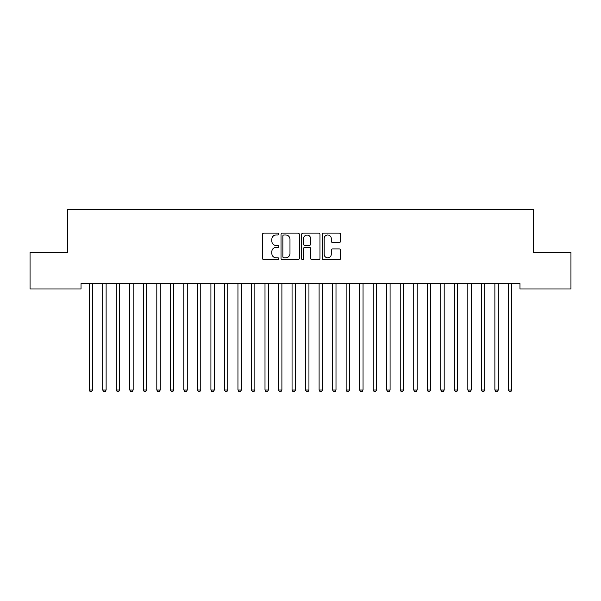 <?xml version="1.0" encoding="UTF-8"?>
<svg xmlns="http://www.w3.org/2000/svg" width="601" height="601" viewBox="0 0 601 601"><rect width="100%" height="100%" fill="white"/><g stroke="black" fill="none" stroke-linecap="round" stroke-linejoin="round"><path stroke-width="0.9" d="M278.864 234.052A0.932 0.932 0 0 0 277.932 233.12L263.831 233.12A1.33 1.33 0 0 0 262.502 234.45L262.502 258.34A1.33 1.33 0 0 0 263.831 259.67L277.932 259.67A0.932 0.932 0 0 0 278.864 258.738A0.932 0.932 0 0 0 277.932 257.814L276.107 257.814A4.245 4.245 0 0 1 271.862 253.562L271.862 251.571A4.245 4.245 0 0 1 276.107 247.327L277.932 247.327A0.932 0.932 0 0 0 278.864 246.395A0.932 0.932 0 0 0 277.932 245.471L276.107 245.471A4.245 4.245 0 0 1 271.862 241.219L271.862 239.228A4.245 4.245 0 0 1 276.107 234.983L277.932 234.983A0.932 0.932 0 0 0 278.864 234.052M339.295 242.481A1.33 1.33 0 0 0 340.617 241.151L340.617 234.45A1.33 1.33 0 0 0 339.295 233.12L323.631 233.12A1.33 1.33 0 0 0 322.301 234.45L322.301 258.34A1.33 1.33 0 0 0 323.631 259.67L339.295 259.67A1.33 1.33 0 0 0 340.617 258.34L340.617 250.249A1.33 1.33 0 0 0 339.295 248.919L332.586 248.919A1.33 1.33 0 0 0 331.264 250.249L331.264 254.261A3.553 3.553 0 0 1 327.71 257.814A3.553 3.553 0 0 1 324.157 254.261L324.157 238.529A3.553 3.553 0 0 1 327.71 234.983A3.553 3.553 0 0 1 331.264 238.529L331.264 241.151A1.33 1.33 0 0 0 332.586 242.481L339.295 242.481M519.97 283.582L81.03 283.582L81.03 288.991L30.05 288.991L30.05 252.48L67.507 252.48L67.507 209.208L533.493 209.208L533.493 252.48L570.95 252.48L570.95 288.991L519.97 288.991L519.97 283.582M299.336 234.45A1.33 1.33 0 0 0 298.013 233.12L282.35 233.12A1.33 1.33 0 0 0 281.02 234.45L281.02 258.34A1.33 1.33 0 0 0 282.35 259.67L298.013 259.67A1.33 1.33 0 0 0 299.336 258.34L299.336 234.45M302.987 233.12L318.65 233.12A1.33 1.33 0 0 1 319.98 234.45L319.98 258.34A1.33 1.33 0 0 1 318.65 259.67L311.949 259.67A1.33 1.33 0 0 1 310.619 258.34L310.619 248.656A1.33 1.33 0 0 0 309.297 247.327L304.85 247.327A1.33 1.33 0 0 0 303.52 248.656L303.52 258.738A0.932 0.932 0 0 1 302.588 259.67A0.932 0.932 0 0 1 301.664 258.738L301.664 234.45A1.33 1.33 0 0 1 302.987 233.12M283.807 234.983A0.932 0.932 0 0 0 282.883 235.908L282.883 256.882A0.932 0.932 0 0 0 283.807 257.814L285.73 257.814A4.245 4.245 0 0 0 289.983 253.562L289.983 239.228A4.245 4.245 0 0 0 285.73 234.983L283.807 234.983M310.619 238.597A3.553 3.553 0 0 0 307.073 235.051A3.553 3.553 0 0 0 303.52 238.597L303.52 244.141A1.33 1.33 0 0 0 304.85 245.471L309.297 245.471A1.33 1.33 0 0 0 310.619 244.141L310.619 238.597M89.113 283.785A1.352 1.352 0 0 1 89.211 284.288A1.352 1.352 0 0 0 89.113 283.785L89.031 283.582M92.772 283.582L92.689 283.785A1.352 1.352 0 0 0 92.592 284.288L92.592 390.034L89.211 390.034L89.211 284.288M92.592 390.034L91.577 391.792L90.225 391.792L89.211 390.034M106.114 284.288A1.352 1.352 0 0 1 106.212 283.785A1.352 1.352 0 0 0 106.114 284.288L106.114 390.034L102.733 390.034L102.733 284.288A1.352 1.352 0 0 0 102.636 283.785A1.352 1.352 0 0 1 102.733 284.288M119.637 284.288A1.352 1.352 0 0 1 119.734 283.785A1.352 1.352 0 0 0 119.637 284.288L119.637 390.034L116.256 390.034L116.256 284.288A1.352 1.352 0 0 0 116.158 283.785A1.352 1.352 0 0 1 116.256 284.288M106.114 390.034L105.1 391.792L103.748 391.792L102.733 390.034M119.637 390.034L118.622 391.792L117.27 391.792L116.256 390.034M133.159 284.288A1.352 1.352 0 0 1 133.257 283.785A1.352 1.352 0 0 0 133.159 284.288L133.159 390.034L129.778 390.034L129.778 284.288A1.352 1.352 0 0 0 129.681 283.785A1.352 1.352 0 0 1 129.778 284.288M143.203 283.785A1.352 1.352 0 0 1 143.301 284.288A1.352 1.352 0 0 0 143.203 283.785L143.121 283.582M133.159 390.034L132.145 391.792L130.793 391.792L129.778 390.034M146.862 283.582L146.779 283.785A1.352 1.352 0 0 0 146.682 284.288L146.682 390.034L143.301 390.034L143.301 284.288M146.682 390.034L145.667 391.792L144.315 391.792L143.301 390.034M156.726 283.785A1.352 1.352 0 0 1 156.823 284.288A1.352 1.352 0 0 0 156.726 283.785L156.643 283.582M160.384 283.582L160.302 283.785A1.352 1.352 0 0 0 160.204 284.288L160.204 390.034L156.823 390.034L156.823 284.288M160.204 390.034L159.19 391.792L157.838 391.792L156.823 390.034M173.727 284.288A1.352 1.352 0 0 1 173.824 283.785A1.352 1.352 0 0 0 173.727 284.288L173.727 390.034L170.346 390.034L170.346 284.288A1.352 1.352 0 0 0 170.248 283.785A1.352 1.352 0 0 1 170.346 284.288M173.727 390.034L172.712 391.792L171.36 391.792L170.346 390.034M187.249 284.288A1.352 1.352 0 0 1 187.347 283.785A1.352 1.352 0 0 0 187.249 284.288L187.249 390.034L183.868 390.034L183.868 284.288A1.352 1.352 0 0 0 183.771 283.785A1.352 1.352 0 0 1 183.868 284.288M197.293 283.785A1.352 1.352 0 0 1 197.391 284.288A1.352 1.352 0 0 0 197.293 283.785L197.211 283.582M210.816 283.785A1.352 1.352 0 0 1 210.913 284.288A1.352 1.352 0 0 0 210.816 283.785L210.733 283.582M227.817 284.288A1.352 1.352 0 0 1 227.914 283.785A1.352 1.352 0 0 0 227.817 284.288L227.817 390.034L224.436 390.034L224.436 284.288A1.352 1.352 0 0 0 224.338 283.785A1.352 1.352 0 0 1 224.436 284.288M241.339 284.288A1.352 1.352 0 0 1 241.437 283.785A1.352 1.352 0 0 0 241.339 284.288L241.339 390.034L237.958 390.034L237.958 284.288A1.352 1.352 0 0 0 237.861 283.785A1.352 1.352 0 0 1 237.958 284.288M254.862 284.288A1.352 1.352 0 0 1 254.959 283.785A1.352 1.352 0 0 0 254.862 284.288L254.862 390.034L251.481 390.034L251.481 284.288A1.352 1.352 0 0 0 251.383 283.785A1.352 1.352 0 0 1 251.481 284.288M264.906 283.785A1.352 1.352 0 0 1 265.003 284.288A1.352 1.352 0 0 0 264.906 283.785L264.823 283.582M278.428 283.785A1.352 1.352 0 0 1 278.526 284.288A1.352 1.352 0 0 0 278.428 283.785L278.346 283.582M295.429 284.288A1.352 1.352 0 0 1 295.527 283.785A1.352 1.352 0 0 0 295.429 284.288L295.429 390.034L292.048 390.034L292.048 284.288A1.352 1.352 0 0 0 291.951 283.785A1.352 1.352 0 0 1 292.048 284.288M305.473 283.785A1.352 1.352 0 0 1 305.571 284.288A1.352 1.352 0 0 0 305.473 283.785L305.391 283.582M318.996 283.785A1.352 1.352 0 0 1 319.093 284.288A1.352 1.352 0 0 0 318.996 283.785L318.913 283.582M332.518 283.785A1.352 1.352 0 0 1 332.616 284.288A1.352 1.352 0 0 0 332.518 283.785L332.436 283.582M346.041 283.785A1.352 1.352 0 0 1 346.138 284.288A1.352 1.352 0 0 0 346.041 283.785L345.958 283.582M363.042 284.288A1.352 1.352 0 0 1 363.139 283.785A1.352 1.352 0 0 0 363.042 284.288L363.042 390.034L359.661 390.034L359.661 284.288A1.352 1.352 0 0 0 359.563 283.785A1.352 1.352 0 0 1 359.661 284.288M376.564 284.288A1.352 1.352 0 0 1 376.662 283.785A1.352 1.352 0 0 0 376.564 284.288L376.564 390.034L373.183 390.034L373.183 284.288A1.352 1.352 0 0 0 373.086 283.785A1.352 1.352 0 0 1 373.183 284.288M390.087 284.288A1.352 1.352 0 0 1 390.184 283.785A1.352 1.352 0 0 0 390.087 284.288L390.087 390.034L386.706 390.034L386.706 284.288A1.352 1.352 0 0 0 386.608 283.785A1.352 1.352 0 0 1 386.706 284.288M403.609 284.288A1.352 1.352 0 0 1 403.707 283.785A1.352 1.352 0 0 0 403.609 284.288L403.609 390.034L400.228 390.034L400.228 284.288A1.352 1.352 0 0 0 400.131 283.785A1.352 1.352 0 0 1 400.228 284.288M417.132 284.288A1.352 1.352 0 0 1 417.229 283.785A1.352 1.352 0 0 0 417.132 284.288L417.132 390.034L413.751 390.034L413.751 284.288A1.352 1.352 0 0 0 413.653 283.785A1.352 1.352 0 0 1 413.751 284.288M430.654 284.288A1.352 1.352 0 0 1 430.752 283.785A1.352 1.352 0 0 0 430.654 284.288L430.654 390.034L427.273 390.034L427.273 284.288A1.352 1.352 0 0 0 427.176 283.785A1.352 1.352 0 0 1 427.273 284.288M440.698 283.785A1.352 1.352 0 0 1 440.796 284.288A1.352 1.352 0 0 0 440.698 283.785L440.616 283.582M454.221 283.785A1.352 1.352 0 0 1 454.318 284.288A1.352 1.352 0 0 0 454.221 283.785L454.138 283.582M187.249 390.034L186.235 391.792L184.883 391.792L183.868 390.034M200.952 283.582L200.869 283.785A1.352 1.352 0 0 0 200.772 284.288L200.772 390.034L197.391 390.034L197.391 284.288M200.772 390.034L199.757 391.792L198.405 391.792L197.391 390.034M214.474 283.582L214.392 283.785A1.352 1.352 0 0 0 214.294 284.288L214.294 390.034L210.913 390.034L210.913 284.288M214.294 390.034L213.28 391.792L211.928 391.792L210.913 390.034M227.817 390.034L226.802 391.792L225.45 391.792L224.436 390.034M241.339 390.034L240.325 391.792L238.973 391.792L237.958 390.034M254.862 390.034L253.847 391.792L252.495 391.792L251.481 390.034M268.564 283.582L268.482 283.785A1.352 1.352 0 0 0 268.384 284.288L268.384 390.034L265.003 390.034L265.003 284.288M268.384 390.034L267.37 391.792L266.018 391.792L265.003 390.034M282.087 283.582L282.004 283.785A1.352 1.352 0 0 0 281.907 284.288L281.907 390.034L278.526 390.034L278.526 284.288M281.907 390.034L280.892 391.792L279.54 391.792L278.526 390.034M295.429 390.034L294.415 391.792L293.063 391.792L292.048 390.034M309.132 283.582L309.049 283.785A1.352 1.352 0 0 0 308.952 284.288L308.952 390.034L305.571 390.034L305.571 284.288M308.952 390.034L307.937 391.792L306.585 391.792L305.571 390.034M322.654 283.582L322.572 283.785A1.352 1.352 0 0 0 322.474 284.288L322.474 390.034L319.093 390.034L319.093 284.288M322.474 390.034L321.46 391.792L320.108 391.792L319.093 390.034M336.177 283.582L336.094 283.785A1.352 1.352 0 0 0 335.997 284.288L335.997 390.034L332.616 390.034L332.616 284.288M335.997 390.034L334.982 391.792L333.63 391.792L332.616 390.034M349.699 283.582L349.617 283.785A1.352 1.352 0 0 0 349.519 284.288L349.519 390.034L346.138 390.034L346.138 284.288M349.519 390.034L348.505 391.792L347.153 391.792L346.138 390.034M363.042 390.034L362.027 391.792L360.675 391.792L359.661 390.034M376.564 390.034L375.55 391.792L374.198 391.792L373.183 390.034M390.087 390.034L389.072 391.792L387.72 391.792L386.706 390.034M403.609 390.034L402.595 391.792L401.243 391.792L400.228 390.034M417.132 390.034L416.117 391.792L414.765 391.792L413.751 390.034M430.654 390.034L429.64 391.792L428.288 391.792L427.273 390.034M444.357 283.582L444.274 283.785A1.352 1.352 0 0 0 444.177 284.288L444.177 390.034L440.796 390.034L440.796 284.288M444.177 390.034L443.162 391.792L441.81 391.792L440.796 390.034M457.879 283.582L457.797 283.785A1.352 1.352 0 0 0 457.699 284.288L457.699 390.034L454.318 390.034L454.318 284.288M457.699 390.034L456.685 391.792L455.333 391.792L454.318 390.034M471.222 284.288A1.352 1.352 0 0 1 471.319 283.785A1.352 1.352 0 0 0 471.222 284.288L471.222 390.034L467.841 390.034L467.841 284.288A1.352 1.352 0 0 0 467.743 283.785A1.352 1.352 0 0 1 467.841 284.288M471.222 390.034L470.207 391.792L468.855 391.792L467.841 390.034M484.744 284.288A1.352 1.352 0 0 1 484.842 283.785A1.352 1.352 0 0 0 484.744 284.288L484.744 390.034L481.363 390.034L481.363 284.288A1.352 1.352 0 0 0 481.266 283.785A1.352 1.352 0 0 1 481.363 284.288M484.744 390.034L483.73 391.792L482.378 391.792L481.363 390.034M494.788 283.785A1.352 1.352 0 0 1 494.886 284.288A1.352 1.352 0 0 0 494.788 283.785L494.706 283.582M498.447 283.582L498.364 283.785A1.352 1.352 0 0 0 498.267 284.288L498.267 390.034L494.886 390.034L494.886 284.288M498.267 390.034L497.252 391.792L495.9 391.792L494.886 390.034M511.789 284.288A1.352 1.352 0 0 1 511.887 283.785A1.352 1.352 0 0 0 511.789 284.288L511.789 390.034L508.408 390.034L508.408 284.288A1.352 1.352 0 0 0 508.311 283.785A1.352 1.352 0 0 1 508.408 284.288M511.789 390.034L510.775 391.792L509.423 391.792L508.408 390.034"/></g></svg>
